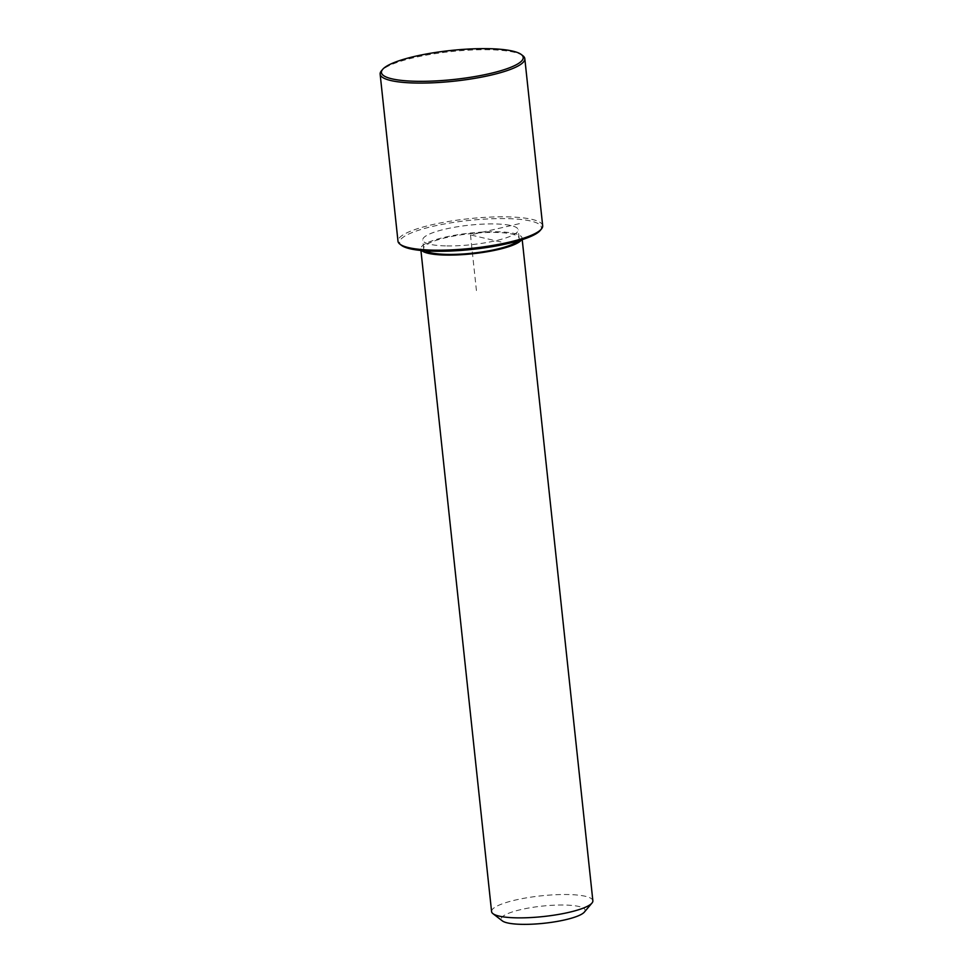<?xml version="1.0" encoding="UTF-8"?>
<svg xmlns="http://www.w3.org/2000/svg" width="973" height="973" viewBox="0 0 973 973"><rect width="100%" height="100%" fill="white"/><g stroke="black" fill="none" stroke-linecap="round" stroke-linejoin="round"><path stroke-width="0.73" stroke-dasharray="4.87 3.65" d="M446.899 245.914A48.018 9.815 -6.1 0 0 494.953 240.89A48.018 9.815 -6.1 0 0 518.232 229.823A48.018 9.815 -6.1 0 0 494.077 223.924A48.018 9.815 -6.1 0 0 446.011 228.947A48.018 9.815 -6.1 0 0 422.744 240.027A48.018 9.815 -6.1 0 0 446.899 245.914M517.806 241A48.018 9.815 -6.1 0 0 519.132 238.312A48.018 9.815 -6.1 0 0 494.977 232.425A48.018 9.815 -6.1 0 0 446.923 237.448A48.018 9.815 -6.1 0 0 423.656 248.516A48.018 9.815 -6.1 0 0 425.529 250.864M521.443 239.893A50.924 10.411 -6.1 0 0 522.027 238.008A50.924 10.411 -6.1 0 0 496.412 231.756A50.924 10.411 -6.1 0 0 445.439 237.084A50.924 10.411 -6.1 0 0 420.762 248.833A50.924 10.411 -6.1 0 0 421.735 250.56M592.861 900.779A50.924 10.411 -6.1 0 0 567.247 894.528A50.924 10.411 -6.1 0 0 516.274 899.855A50.924 10.411 -6.1 0 0 491.584 911.604M584.359 912.09A42.192 8.623 -6.1 0 0 563.866 905.024A42.192 8.623 -6.1 0 0 517.964 910.314A42.192 8.623 -6.1 0 0 502.299 920.859M540.137 230.54A71.297 14.583 -6.1 0 0 505.51 218.597A71.297 14.583 -6.1 0 0 427.962 227.548A71.297 14.583 -6.1 0 0 401.484 245.354M542.679 225.772A72.744 14.875 -6.1 0 0 506.069 216.845A72.744 14.875 -6.1 0 0 433.265 224.459A72.744 14.875 -6.1 0 0 397.993 241.231M522.89 55.741A72.744 14.875 -6.1 0 0 488.215 49.732A72.744 14.875 -6.1 0 0 381.404 70.871M500.949 241.985L470.482 234.919L519.704 223.583M470.482 234.919L476.539 291.572M519.132 238.312L518.232 229.823M423.656 248.516L422.744 240.027M522.209 239.65L522.027 238.008M420.932 250.475L420.762 248.833"/><path stroke-width="1.46" d="M425.529 250.864A48.018 9.815 -6.1 0 0 447.811 254.415A48.018 9.815 -6.1 0 0 517.806 241M421.735 250.56A50.924 10.411 -6.1 0 0 446.376 255.084A50.924 10.411 -6.1 0 0 521.443 239.893M420.932 250.475L491.584 911.604A50.924 10.411 -6.1 0 0 492.934 913.647A50.924 10.411 -6.1 0 0 517.21 917.855A50.924 10.411 -6.1 0 0 591.973 903.053A50.924 10.411 -6.1 0 0 592.861 900.779L522.209 239.65M492.934 913.647L502.299 920.859A42.192 8.623 -6.1 0 0 522.404 924.35A42.192 8.623 -6.1 0 0 584.359 912.09L591.973 903.053M382.681 69.363L381.404 70.871A72.744 14.875 -6.1 0 0 380.139 74.13L397.993 241.231A72.744 14.875 -6.1 0 0 399.927 244.15L401.484 245.354A71.297 14.583 -6.1 0 0 435.466 251.253A71.297 14.583 -6.1 0 0 540.137 230.54L541.402 229.032A72.744 14.875 -6.1 0 0 542.679 225.772L524.812 58.672A72.744 14.875 -6.1 0 0 522.89 55.741L521.333 54.549A71.297 14.583 -6.1 0 0 487.351 48.65A71.297 14.583 -6.1 0 0 382.681 69.363A71.297 14.583 -6.1 0 0 417.295 81.306A71.297 14.583 -6.1 0 0 494.856 72.355A71.297 14.583 -6.1 0 0 521.333 54.549M399.927 244.15A72.744 14.875 -6.1 0 0 434.59 250.17A72.744 14.875 -6.1 0 0 541.402 229.032M380.139 74.13A72.744 14.875 -6.1 0 0 416.736 83.058A72.744 14.875 -6.1 0 0 489.553 75.444A72.744 14.875 -6.1 0 0 524.812 58.672"/></g></svg>
